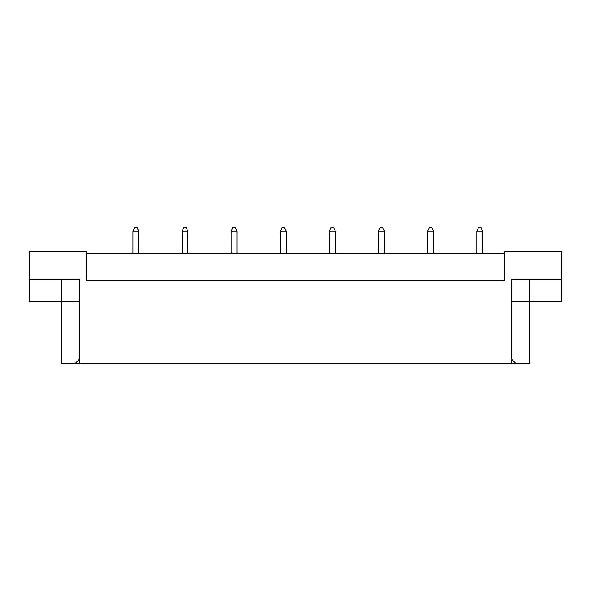 <?xml version="1.0" encoding="UTF-8"?>
<svg xmlns="http://www.w3.org/2000/svg" width="591" height="591" viewBox="0 0 591 591"><rect width="100%" height="100%" fill="white"/><g stroke="black" fill="none" stroke-linecap="round" stroke-linejoin="round"><path stroke-width="0.89" d="M504.389 253.428L86.611 253.428M511.163 358.767L516.076 363.679L511.163 363.679L511.163 279.543L561.45 279.543L561.45 251.5L504.389 251.5L504.389 280.511L86.611 280.511L86.611 251.5L29.55 251.5L29.55 279.543L79.837 279.543L79.837 363.679L74.924 363.679L79.837 358.767M511.163 363.679L79.837 363.679M511.163 301.787L529.536 301.787L529.536 363.679L516.076 363.679M29.55 279.543L29.55 301.787L79.837 301.787M61.464 279.543L61.464 363.679L74.924 363.679M529.536 279.543L529.536 301.787L561.45 301.787L561.45 279.543M482.633 253.428L482.633 231.192L476.826 231.192L476.826 253.428M476.826 231.192L478.57 227.321L480.889 227.321L482.633 231.192M433.506 253.428L433.506 231.192L427.699 231.192L427.699 253.428M427.699 231.192L429.443 227.321L431.762 227.321L433.506 231.192M384.379 253.428L384.379 231.192L378.572 231.192L378.572 253.428M378.572 231.192L380.316 227.321L382.636 227.321L384.379 231.192M335.245 253.428L335.245 231.192L329.446 231.192L329.446 253.428M329.446 231.192L331.189 227.321L333.509 227.321L335.245 231.192M286.118 253.428L286.118 231.192L280.319 231.192L280.319 253.428M280.319 231.192L282.055 227.321L284.382 227.321L286.118 231.192M236.991 253.428L236.991 231.192L231.192 231.192L231.192 253.428M231.192 231.192L232.928 227.321L235.248 227.321L236.991 231.192M187.864 253.428L187.864 231.192L182.058 231.192L182.058 253.428M182.058 231.192L183.801 227.321L186.121 227.321L187.864 231.192M138.737 253.428L138.737 231.192L132.931 231.192L132.931 253.428M132.931 231.192L134.674 227.321L136.994 227.321L138.737 231.192"/></g></svg>
